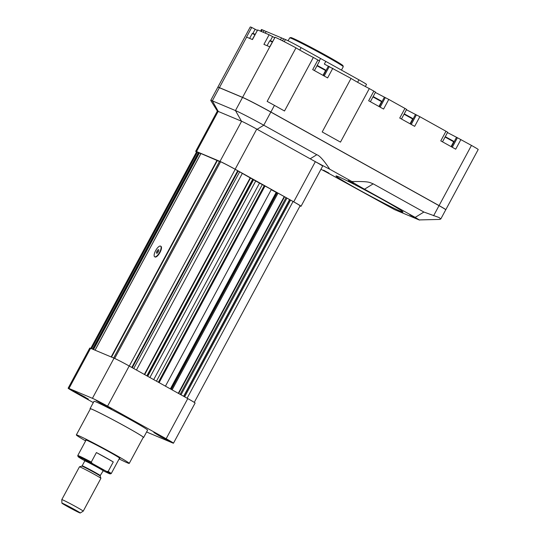 <?xml version="1.0" encoding="UTF-8"?>
<svg xmlns="http://www.w3.org/2000/svg" width="540" height="540" viewBox="0 0 540 540"><rect width="100%" height="100%" fill="white"/><g stroke="black" fill="none" stroke-linecap="round" stroke-linejoin="round"><path stroke-width="0.81" d="M146.637 431.906A13.237 0.486 -151.7 0 0 149.182 433.094L172.638 442.942A13.237 0.486 -151.7 0 0 173.475 443.198A13.237 0.486 -151.7 0 0 166.158 438.743L107.582 406.154A13.237 0.486 -151.7 0 0 92.428 398.318L68.972 388.463A13.237 0.486 -151.7 0 0 68.141 388.206A13.237 0.486 -151.7 0 0 75.458 392.661L93.312 402.597M119.462 458.305A19.393 0.709 -151.7 0 0 119.867 458.359A19.393 0.709 -151.7 0 0 106.184 450.205A19.393 0.709 -151.7 0 0 86.933 440.343A19.393 0.709 -151.7 0 0 85.712 439.972A19.393 0.709 -151.7 0 0 85.981 440.276M119.131 458.926A30.044 1.094 -151.7 0 0 129.242 463.408A30.044 1.094 -151.7 0 0 108.054 450.772A30.044 1.094 -151.7 0 0 78.226 435.496A30.044 1.094 -151.7 0 0 76.336 434.923A30.044 1.094 -151.7 0 0 85.644 440.897M129.242 463.408L143.296 437.306A30.044 1.094 -151.7 0 0 122.108 424.676A30.044 1.094 -151.7 0 0 92.279 409.401A30.044 1.094 -151.7 0 0 90.389 408.82L76.336 434.923M143.215 437.461A30.422 1.114 -151.7 0 0 143.627 437.488A30.422 1.114 -151.7 0 0 122.175 424.697A30.422 1.114 -151.7 0 0 91.969 409.226A30.422 1.114 -151.7 0 0 90.052 408.638A30.422 1.114 -151.7 0 0 90.308 408.976M143.627 437.488L147.596 430.124A30.422 1.114 -151.7 0 0 126.137 417.332A30.422 1.114 -151.7 0 0 95.931 401.868A30.422 1.114 -151.7 0 0 94.021 401.281L90.052 408.638M96.012 400.329L103.316 404.771L111.51 408.807L96.012 400.329M153.839 432.5L161.143 436.948L169.337 440.978L153.839 432.5M72.853 390.602L80.156 395.044L88.351 399.08L72.853 390.602M173.475 443.198L195.095 403.043A13.237 0.486 -151.7 0 0 187.778 398.588L129.202 365.999A13.237 0.486 -151.7 0 0 114.048 358.162L90.592 348.307A13.237 0.486 -151.7 0 0 89.761 348.057L68.141 388.206M81.196 395.516L86.056 397.946L85.178 397.19L74.567 391.554L81.196 395.516L81.419 395.098M73.474 390.947L80.17 395.024L87.683 398.723L73.474 390.947M154.46 432.851L161.156 436.921L168.669 440.62L154.46 432.851M162.182 437.413L167.042 439.85L166.165 439.088L155.554 433.458L162.182 437.413L162.405 436.995M96.633 400.673L103.329 404.75L110.835 408.443L96.633 400.673M104.348 405.243L109.215 407.673L108.338 406.917L97.727 401.281L104.348 405.243L104.578 404.825M113.697 358.013L219.598 161.339L220.59 161.757A12.778 0.466 -151.7 0 1 235.224 169.331L255.71 181.008A42.593 1.552 -151.7 0 1 259.517 183.101L271.377 189.446L165.449 386.168M155.635 250.628A6.082 2.147 119.1 0 1 160.589 246.146A6.082 2.147 119.1 0 1 159.563 252.403A6.082 2.147 119.1 0 1 154.751 256.817A6.082 2.147 119.1 0 1 154.669 256.777A6.082 2.147 119.1 0 1 155.635 250.628M158.888 249.939L158.173 249.635L156.911 251.161L156.371 252.983L157.086 253.287L158.348 251.762L158.888 249.939M171.281 389.414L277.155 192.78L278.033 193.144L293.051 201.501L187.124 398.223M154.669 256.777L155.027 256.979A6.082 2.147 -60.9 0 0 159.975 252.497A6.082 2.147 -60.9 0 0 160.947 246.341L160.589 246.146M194.265 402.381L300.112 205.801A12.778 0.466 -151.7 0 0 293.051 201.501M93.299 349.448L199.166 152.827L197.431 152.03A12.778 0.466 -151.7 0 0 196.621 151.787L90.767 348.381M199.166 152.827L200.819 153.684M219.449 161.501L200.961 153.536M271.235 189.709L277.101 192.881M183.829 396.394L289.744 199.692M290.56 200.117L184.64 396.839M92.529 349.124L198.423 152.449M131.787 367.436L237.708 170.714M238.14 170.978L132.226 367.679L238.147 170.978M158.868 250.027L158.173 249.635M156.911 251.161L158.24 251.897M278.033 193.144L172.105 389.873M196.526 151.956A13.237 0.486 28.3 0 1 195.703 151.301A13.237 0.486 28.3 0 1 196.533 151.551L219.989 161.406A13.237 0.486 28.3 0 1 235.143 169.243L293.719 201.832A13.237 0.486 28.3 0 1 301.037 206.287A13.237 0.486 28.3 0 1 300.206 206.03L300.031 205.963M195.703 151.301L217.323 111.145A13.237 0.486 28.3 0 1 218.153 111.402L241.61 121.25A13.237 0.486 28.3 0 1 256.763 129.094L315.34 161.676A13.237 0.486 28.3 0 1 322.657 166.131L301.037 206.287M328.948 173.124L323.609 170.201L328.948 173.124M390.501 207.367L385.162 204.444L390.501 207.367M353.599 183.472L348.26 180.556L353.599 183.472M415.152 217.721L409.813 214.799L415.152 217.721M357.028 188.764A38.03 1.391 28.3 0 1 335.995 175.959A38.03 1.391 28.3 0 1 370.136 192.767A38.03 1.391 28.3 0 1 402.962 212.018A38.03 1.391 28.3 0 1 357.028 188.764M320.969 169.276A22.815 0.83 28.3 0 1 334.638 176.648L394.457 209.574L419.114 219.929L439.668 219.429L440.802 218.97L439.094 217.532L423.88 212.038L415.199 217.391L419.594 220.091M415.199 217.391L364.52 189.196A22.815 0.83 28.3 0 1 351.898 181.528C369.549 181.359 368.881 182.216 373.207 183.843L423.88 212.038M380.153 107.143L385.283 97.612L388.766 99.414L383.576 109.053L368.658 100.751L373.842 91.111L369.306 88.587L340.477 142.121L322.198 131.956L351.027 78.415L324.351 64.064L325.796 61.391L320.551 58.475L319.302 60.797M269.723 46.818L275.062 37.24A24.718 0.905 28.3 0 1 295.981 47.851L267.151 101.392A24.718 0.905 28.3 0 1 274.442 105.381L284.513 110.99L313.342 57.449L317.885 59.974L312.694 69.613L327.618 77.915L332.802 68.276M217.856 87.21A24.718 0.905 28.3 0 1 217.856 87.163A24.718 0.905 28.3 0 1 219.416 87.642L242.575 97.369A24.718 0.905 28.3 0 1 270.877 112.01L439.074 205.591A12.17 0.446 28.3 0 1 445.804 209.682A12.17 0.446 28.3 0 1 445.743 209.696M452.277 147.272L457.414 137.74L471.467 145.422A12.17 0.446 28.3 0 1 478.197 149.519L445.804 209.682M411.244 124.443L416.374 114.905L419.857 116.708L445.973 131.24L440.782 140.879L455.706 149.182L460.897 139.543M388.766 99.414L404.933 108.405L399.742 118.044L414.666 126.347L419.857 116.708M329.758 169.209A22.815 0.83 28.3 0 1 310.176 158.807L316.805 154.724C319.579 155.567 323.899 160.4 329.758 169.209L351.898 181.528M217.384 111.132L210.762 100.44A24.718 0.905 -151.7 0 1 210.749 100.366A24.718 0.905 -151.7 0 1 212.308 100.845L235.46 110.572A24.718 0.905 28.3 0 1 263.763 125.213L316.805 154.724M369.306 88.587A15.971 0.581 28.3 0 1 351.027 78.415M373.842 91.111L375.53 92.138L370.373 101.702M385.283 97.612L375.354 92.455M404.933 108.405L406.613 109.431L401.463 119.003M416.374 114.905L406.445 109.748M445.973 131.24L447.653 132.266L442.503 141.831M457.414 137.74L447.485 132.583M313.342 57.449A15.971 0.581 28.3 0 1 295.981 47.851M317.885 59.974L319.565 61L314.415 70.571M257.209 30.361L251.721 27.439L246.53 37.078A24.718 0.905 28.3 0 1 246.618 37.111L252.47 39.569L257.661 29.936L269.116 34.742L274.637 37.678M217.856 87.163L250.25 27A24.718 0.905 28.3 0 1 251.721 27.439M269.116 34.742L263.925 44.381L269.777 46.838A24.718 0.905 -151.7 0 1 269.872 46.879L275.062 37.24M252.288 39.494L257.661 29.936M445.082 137.045L453.681 141.791L451.089 146.61M453.681 141.791L453.499 141.169L445.277 136.674M404.042 114.21L412.641 118.955L410.049 123.782M412.641 118.955L412.459 118.334L404.244 113.846M372.951 96.917L381.55 101.655L378.959 106.481M381.55 101.655L381.368 101.041L373.154 96.545M316.987 65.779L325.593 70.524L323.001 75.344M325.593 70.524L325.404 69.903L317.189 65.408M267.057 45.698L269.69 40.817L272.295 42.032M272.504 41.648L270.304 40.635L269.69 40.817M249.629 38.374L252.248 33.5L254.867 34.715M255.069 34.331L252.875 33.311L252.254 33.5M289.724 37.861L290.756 37.55A29.666 1.08 28.3 0 1 326.545 55.715A29.666 1.08 28.3 0 1 342.954 65.657L343.265 66.683A30.422 1.114 -151.7 0 0 326.437 56.491A30.422 1.114 -151.7 0 0 289.724 37.861A30.422 1.114 -151.7 0 0 289.69 37.881L288.117 40.797M341.449 70.099L343.265 66.731A30.422 1.114 -151.7 0 0 343.265 66.683M283.568 38.853L281.509 37.901L280.49 39.798M282.521 40.811L283.608 38.779L285.424 39.541A13.689 0.499 28.3 0 1 301.097 47.648L320.551 58.475M266.139 31.536L264.08 30.578L263.183 32.252M265.275 33.136L266.18 31.462L281.509 37.901M357.608 82.276L358.925 79.826L325.796 61.391M358.925 79.826A13.689 0.499 28.3 0 1 366.498 84.436L365.377 86.522M260.543 31.145L261.407 29.552A13.689 0.499 28.3 0 1 262.265 29.815L264.08 30.578M210.749 100.366L217.823 87.23A24.718 0.905 28.3 0 1 219.375 87.71L242.534 97.436A24.718 0.905 28.3 0 1 270.837 112.077L439.034 205.659A12.17 0.446 28.3 0 1 445.763 209.75L440.802 218.97M270.837 112.077L263.763 125.213L257.135 129.296L310.176 158.807M242.534 97.436L235.46 110.572L241.461 121.19L218.302 111.463L212.308 100.845L219.375 87.71M113.279 461.943L96.41 452.561A19.015 0.695 28.3 0 1 113.279 461.943L108.162 471.447A19.015 0.695 28.3 0 1 111.24 473.573A19.015 0.695 28.3 0 1 111.22 473.587L110.194 473.897A18.252 0.668 -151.7 0 0 106.596 471.44L108.162 471.447M91.294 462.058L92.144 463.401A18.252 0.668 -151.7 0 0 78.071 456.597L77.76 455.571A19.015 0.695 28.3 0 1 77.76 455.544A19.015 0.695 28.3 0 1 91.294 462.058L96.41 452.561M92.144 463.401L106.596 471.44M67.669 506.628A10.415 0.378 -151.7 0 0 80.244 513A10.415 0.378 -151.7 0 0 74.486 509.49A10.415 0.378 -151.7 0 0 61.911 503.132A10.415 0.378 -151.7 0 0 67.669 506.628M61.911 503.132L61.803 499.622A12.17 0.446 28.3 0 1 61.803 499.608A12.17 0.446 28.3 0 1 76.505 507.053A12.17 0.446 28.3 0 1 83.234 511.151A12.17 0.446 28.3 0 1 83.228 511.157L100.892 478.359A12.17 0.446 28.3 0 0 100.892 478.339A12.17 0.446 28.3 0 0 90.389 472.196A12.17 0.446 28.3 0 0 79.475 466.81A12.17 0.446 28.3 0 0 79.461 466.817L61.803 499.608M102.924 470.583A18.252 0.668 -151.7 0 0 110.194 473.897M78.071 456.597A18.252 0.668 -151.7 0 0 81.689 459.014L84.861 460.775M68.972 388.463L90.592 348.307M92.428 398.318L114.048 358.162M107.582 406.154L129.202 365.999M166.158 438.743L187.778 398.588M284.209 196.587L178.288 393.309M284.573 196.796L178.659 393.512M286.004 197.721L180.137 394.342M286.889 198.214L181.022 394.828M289.548 199.591L183.634 396.286M197.431 152.03L91.53 348.705M199.395 152.948L93.535 349.542M200.968 153.515L95.074 350.19M217.053 160.272L111.152 356.947M217.411 160.447L111.524 357.102M220.59 161.757L114.689 358.445M235.224 169.331L129.296 366.053M238.187 171.018L132.28 367.713M239.585 171.923L133.724 368.516M242.291 173.448L136.445 370.028M250.276 177.707L144.356 374.429M250.587 177.876L144.666 374.605M252.774 179.091L146.846 375.82M253.193 179.347L147.272 376.056M253.571 179.746L147.731 376.306M255.71 181.008L149.904 377.514M259.517 183.101L153.697 379.627M262.312 184.565L156.458 381.166M264.31 185.537L158.395 382.239M265.059 185.929L159.131 382.651M276.494 192.625L170.701 389.09M276.143 192.443L170.363 388.901M218.153 111.402L196.533 151.551M241.61 121.25L219.989 161.406M315.34 161.676L293.719 201.832M256.763 129.094L235.143 169.243M364.52 189.196L373.207 183.843M270.877 112.01L274.442 105.381M439.074 205.591L471.467 145.422M219.416 87.642L246.618 37.111M242.575 97.369L269.777 46.838M451.413 146.792L456.489 137.356M410.373 123.957L415.456 114.52M379.283 106.657L384.365 97.227M324.189 76.005L329.319 66.474M323.318 75.526L328.401 66.089M270.392 40.648L272.599 36.544M252.956 33.332L255.17 29.227M299.788 50.092L301.097 47.648M284.263 41.695L285.424 39.541M261.367 31.489L262.265 29.815M433.6 215.75L439.034 205.659M100.892 478.339L100.19 476.01A10.449 0.378 -151.7 0 0 91.172 470.738A10.449 0.378 -151.7 0 0 81.81 466.108L79.475 466.81M81.81 466.108L82.154 465.824A10.267 0.378 28.3 0 1 91.375 470.36A10.267 0.378 28.3 0 1 100.238 475.558L103.457 470.327M82.154 465.824L84.814 460.897A10.267 0.378 28.3 0 1 94.028 465.433A10.267 0.378 28.3 0 1 102.89 470.63M84.787 460.296A10.874 0.398 28.3 0 1 90.842 463.03A10.874 0.398 28.3 0 1 102.607 469.564A10.874 0.398 28.3 0 1 99.718 468.592M200.921 153.502L95.027 350.17M219.544 161.325L113.65 357.993M80.244 513L83.228 511.157M100.19 476.01L100.238 475.558M84.814 460.897L84.753 460.256M111.24 473.573L119.597 458.055M77.76 455.544L86.11 440.026"/></g></svg>
